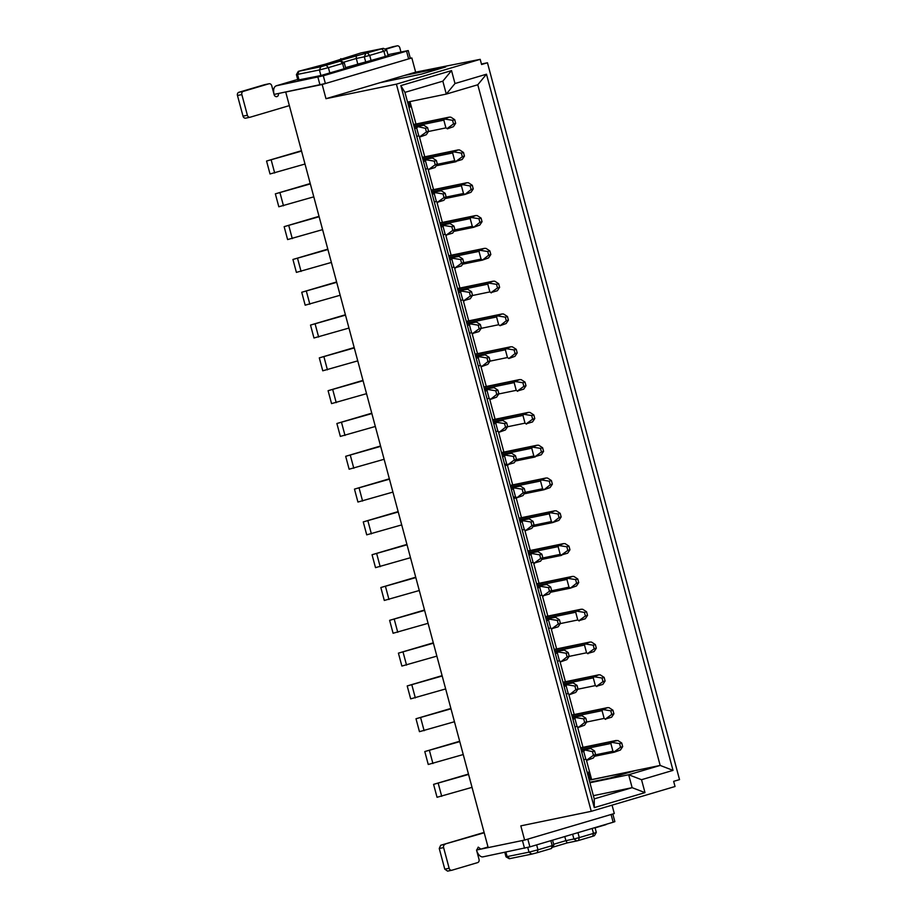 <?xml version="1.0" encoding="UTF-8"?>
<svg xmlns="http://www.w3.org/2000/svg" width="917" height="917" viewBox="0 0 917 917"><rect width="100%" height="100%" fill="white"/><g stroke="black" fill="none" stroke-linecap="round" stroke-linejoin="round"><path stroke-width="1.38" d="M486.48 74.208L673.021 770.383L641.533 779.702L644.995 792.62L594.285 807.625L400.832 85.613L451.531 70.609L454.992 83.527L486.48 74.208L477.78 84.765L660.171 765.431L673.021 770.383M396.396 84.146L591.247 811.316L675.038 786.511L673.651 781.353L679.531 779.61L487.454 62.769L481.574 64.511L480.199 59.341L396.396 84.146L325.982 98.692L322.165 84.49L285.714 92.021L488.176 847.606L524.627 840.075L520.822 825.862L591.247 811.316M477.78 84.765L446.292 94.084L454.992 83.527M589.918 782.763L628.672 774.75L660.171 765.431L591.637 779.588L586.49 760.365M582.994 747.344L577.699 727.559M574.202 714.538L568.907 694.754M565.411 681.721L560.115 661.948M556.63 648.915L551.323 629.142M547.839 616.109L542.532 596.337M539.047 583.304L533.74 563.531M530.255 550.498L524.96 530.725M521.464 517.692L516.168 497.92M512.672 484.887L507.376 465.114M503.88 452.081L498.584 432.308M495.088 419.275L489.793 399.503M486.297 386.47L481.001 366.685M477.505 353.664L472.209 333.88M468.725 320.858L463.417 301.074M459.933 288.041L454.626 268.268M451.141 255.235L445.845 235.463M442.349 222.43L437.054 202.657M433.558 189.624L428.262 169.851M424.766 156.818L419.47 137.046M415.974 124.013L409.968 101.581M593.379 795.669L632.134 787.669L628.672 774.75L641.533 779.702M612.052 805.16L614.298 813.539L524.627 840.075M325.375 83.539L274.068 94.428C273.06 89.648 273.828 86.771 276.349 85.774L323.3 75.79L325.375 83.539L408.638 58.894L406.552 51.146L408.248 50.561L410.323 58.31L411.836 57.954L415.642 72.156L404.431 75.481L445.696 66.952L421.568 74.094L380.051 82.69L325.982 98.692M480.199 59.341L415.642 72.156M481.448 64.018L487.454 62.769M594.285 807.625L594.239 798.879L632.134 787.669L644.995 792.62M594.239 798.879L404.936 92.376L442.831 81.166L451.531 70.609M400.832 85.613L404.936 92.376M407.538 102.085L446.292 94.084L442.831 81.166M591.637 779.588L590.571 779.909L588.496 772.16L587.189 772.55M408.959 107.369L410.266 106.991L408.879 101.81M590.571 779.909L634.312 770.876L610.183 778.006L589.78 782.235M322.165 84.49L411.836 57.954M404.431 75.481L380.051 82.69M410.266 106.991L408.925 107.266M414.025 126.294L443.839 120.138L445.914 127.887L447.152 128.54L453.537 123.921L452.574 120.31L444.596 119.027L449.33 117.124L413.544 124.517L449.25 117.135L450.855 117.17L454.706 119.669L452.574 120.31M454.706 119.669L455.669 123.291L453.411 126.684L447.324 128.861M552.366 484.165L550.097 487.557L544.022 489.735L550.234 484.795L552.366 484.165L551.404 480.542L549.26 481.173L550.234 484.795M510.723 487.168L540.526 481.012L542.612 488.761L544.022 489.735M551.404 480.542L547.552 478.044L545.947 478.009L510.242 485.391L546.028 477.998L541.294 479.9L549.26 481.173M525.258 492.188L522.988 495.581L516.913 497.759L523.126 492.819L525.258 492.188L524.283 488.566L522.151 489.197L523.126 492.819M524.283 488.566L520.443 486.067L510.861 487.684L518.839 486.033L514.139 487.431L513.417 489.036L515.492 496.785L516.913 497.759M561.158 516.97L558.889 520.363L552.813 522.541L559.026 517.601L561.158 516.97L560.195 513.348L558.052 513.978L559.026 517.601M519.515 519.973L549.317 513.818L551.404 521.567L552.813 522.541M560.195 513.348L556.344 510.849L554.739 510.815L519.033 518.197L554.819 510.803L550.085 512.706L558.052 513.978M534.049 524.994L531.78 528.387L525.693 530.565L531.917 525.624L534.049 524.994L533.075 521.372L530.943 522.002L531.917 525.624M533.075 521.372L529.235 518.873L519.652 520.489L527.63 518.839L522.931 520.237L522.209 521.842L524.283 529.59L525.693 530.565M534.783 418.553L532.525 421.946L526.266 423.792L532.651 419.184L534.783 418.553L533.82 414.931L531.688 415.561L532.651 419.184M493.14 421.556L522.954 415.401L525.028 423.15L526.438 424.124M533.82 414.931L529.969 412.432L528.364 412.398L492.658 419.78L528.444 412.375L523.71 414.289L531.688 415.561M507.674 426.577L505.405 429.97L499.329 432.148L505.542 427.207L507.674 426.577L506.711 422.955L504.568 423.585L505.542 427.207M506.711 422.955L502.86 420.456L493.277 422.072L501.255 420.422L496.555 421.809L495.833 423.425L497.908 431.173L499.329 432.148M543.575 451.359L541.317 454.752L535.058 456.609L541.443 451.989L543.575 451.359L542.612 447.737L540.48 448.367L541.443 451.989M501.931 454.362L531.745 448.207L533.82 455.955L535.23 456.93M542.612 447.737L538.76 445.238L537.156 445.203L501.45 452.585L537.236 445.192L532.502 447.095L540.48 448.367M516.466 459.383L514.196 462.776L507.938 464.621L514.334 460.013L516.466 459.383L515.492 455.76L513.36 456.391L514.334 460.013M515.492 455.76L511.652 453.262L502.069 454.878L510.047 453.227L505.347 454.626L504.625 456.23L506.7 463.979L508.121 464.953M587.533 615.387L585.264 618.78L579.005 620.637L585.401 616.018L587.533 615.387L586.559 611.777L584.427 612.407L585.401 616.018M545.879 618.402L575.693 612.235L577.767 619.984L579.189 620.958M586.559 611.777L582.719 609.278L581.114 609.243L545.409 616.614L581.195 609.22L576.461 611.123L584.427 612.407M560.413 623.411L558.155 626.804L551.896 628.661L558.281 624.041L560.413 623.411L559.45 619.8L557.318 620.431L558.281 624.041M559.45 619.8L555.599 617.29L546.016 618.906L553.994 617.267L549.306 618.654L548.584 620.259L550.659 628.007L552.068 628.982M596.325 648.193L594.056 651.586L587.797 653.443L594.182 648.823L596.325 648.193L595.351 644.582L593.219 645.213L594.182 648.823M554.67 651.208L584.484 645.041L586.559 652.789L587.969 653.764M595.351 644.582L591.499 642.083L589.906 642.049L554.2 649.419L589.986 642.026L585.252 643.929L593.219 645.213M569.205 656.217L566.935 659.61L560.86 661.787L567.073 656.847L569.205 656.217L568.242 652.606L566.11 653.236L567.073 656.847M568.242 652.606L564.391 650.107L554.808 651.712L562.786 650.073L558.086 651.46L557.376 653.064L559.45 660.813L560.86 661.787M569.95 549.776L567.68 553.169L561.422 555.026L567.818 550.406L569.95 549.776L568.987 546.154L566.844 546.796L567.818 550.406M528.307 552.779L558.109 546.624L560.184 554.372L561.605 555.347M568.987 546.154L565.136 543.655L563.531 543.632L527.825 551.002L563.611 543.609L558.877 545.512L566.844 546.796M542.841 557.8L540.572 561.193L534.313 563.049L540.698 558.43L542.841 557.8L541.867 554.177L539.735 554.819L540.698 558.43M541.867 554.177L538.015 551.679L528.433 553.295L536.422 551.656L531.722 553.043L531 554.647L533.075 562.396L534.485 563.37M578.742 582.582L576.472 585.974L570.397 588.152L576.61 583.212L578.742 582.582L577.767 578.971L575.635 579.601L576.61 583.212M537.087 585.596L566.901 579.429L568.976 587.178L570.397 588.152M577.767 578.971L573.927 576.461L572.323 576.438L536.617 583.808L572.403 576.415L567.669 578.318L575.635 579.601M551.633 590.605L549.363 593.998L543.105 595.855L549.489 591.236L551.633 590.605L550.659 586.995L548.526 587.625L549.489 591.236M550.659 586.995L546.807 584.484L537.224 586.101L545.202 584.461L540.514 585.848L539.792 587.453L541.867 595.202L543.277 596.176M482.044 221.708L479.774 225.101L473.699 227.278L479.912 222.338L482.044 221.708L481.081 218.097L478.938 218.727L479.912 222.338M440.401 224.722L470.203 218.555L472.278 226.304L473.699 227.278M481.081 218.097L477.23 215.598L475.625 215.564L439.919 222.934L475.705 215.541L470.971 217.444L478.938 218.727M454.935 229.731L452.666 233.124L446.407 234.981L452.792 230.362L454.935 229.731L453.961 226.121L451.829 226.751L452.792 230.362M453.961 226.121L450.121 223.622L440.538 225.227L448.516 223.588L443.817 224.974L443.094 226.579L445.169 234.328L446.579 235.302M490.836 254.513L488.566 257.906L482.491 260.096L488.704 255.144L490.836 254.513L489.861 250.903L487.729 251.533L488.704 255.144M449.181 257.528L478.995 251.361L481.07 259.11L482.491 260.096M489.861 250.903L486.021 248.404L484.417 248.369L448.711 255.74L484.497 248.347L479.763 250.249L487.729 251.533M463.727 262.537L461.457 265.93L455.199 267.787L461.583 263.168L463.727 262.537L462.753 258.926L460.621 259.557L461.583 263.168M462.753 258.926L458.901 256.428L449.319 258.032L457.308 256.393L452.608 257.78L451.886 259.385L453.961 267.134L455.371 268.108M464.46 156.096L462.191 159.489L455.944 161.346L462.328 156.727L464.46 156.096L463.498 152.474L461.366 153.116L462.328 156.727M422.817 159.1L452.631 152.944L454.706 160.693L456.116 161.667M463.498 152.474L459.646 149.975L458.042 149.952L422.336 157.323L458.122 149.93L453.388 151.832L461.366 153.116M437.352 164.12L435.082 167.513L428.824 169.37L435.22 164.751L437.352 164.12L436.377 160.498L434.245 161.14L435.22 164.751M436.377 160.498L432.537 157.999L422.955 159.615L430.933 157.976L426.233 159.363L425.511 160.968L427.586 168.717L429.007 169.691M473.252 188.902L470.983 192.295L464.908 194.473L471.12 189.532L473.252 188.902L472.289 185.291L470.146 185.922L471.12 189.532M431.609 191.917L461.411 185.75L463.498 193.498L464.908 194.473M472.289 185.291L468.438 182.781L466.833 182.758L431.128 190.128L466.913 182.735L462.179 184.638L470.146 185.922M446.143 196.926L443.874 200.319L437.615 202.176L444.011 197.556L446.143 196.926L445.169 193.315L443.037 193.945L444.011 197.556M445.169 193.315L441.329 190.805L431.747 192.421L439.724 190.782L435.025 192.169L434.303 193.774L436.377 201.522L437.799 202.497M517.211 352.93L514.941 356.335L508.855 358.513L515.067 353.572L517.211 352.93L516.237 349.32L514.105 349.95L515.067 353.572M475.556 355.945L505.37 349.79L507.445 357.538L508.855 358.513M475.075 354.157L510.872 346.764L506.138 348.666L514.105 349.95M490.091 360.954L487.821 364.358L481.746 366.536L487.959 361.596L490.091 360.954L489.128 357.343L486.996 357.974L487.959 361.596M489.128 357.343L485.276 354.845L475.694 356.461L483.672 354.81L478.972 356.197L478.261 357.813L480.336 365.562L481.563 366.204M526.003 385.748L523.733 389.14L517.475 390.986L523.859 386.378L526.003 385.748L525.028 382.125L522.896 382.756L523.859 386.378M484.348 388.751L514.162 382.595L516.237 390.344L517.647 391.318M525.028 382.125L521.177 379.627L519.572 379.592L483.867 386.974L519.664 379.569L514.918 381.483L522.896 382.756M498.882 393.771L496.613 397.164L490.538 399.342L496.75 394.402L498.882 393.771L497.92 390.149L495.776 390.78L496.75 394.402M497.92 390.149L494.068 387.65L484.485 389.267L492.463 387.616L487.764 389.003L487.042 390.619L489.128 398.368L490.538 399.342M499.627 287.319L497.358 290.723L491.099 292.569L497.495 287.949L499.627 287.319L498.653 283.708L496.521 284.339L497.495 287.949M457.973 290.334L487.787 284.167L489.861 291.915L491.283 292.901M498.653 283.708L494.813 281.21L493.208 281.175L457.503 288.557L493.289 281.152L488.555 283.055L496.521 284.339M472.519 295.343L470.249 298.747L463.991 300.593L470.375 295.973L472.519 295.343L471.544 291.732L469.412 292.363L470.375 295.973M471.544 291.732L467.693 289.233L458.11 290.838L466.088 289.199L461.4 290.586L460.678 292.191L462.753 299.939L464.162 300.925M508.419 320.125L506.15 323.529L500.063 325.707L506.287 320.767L508.419 320.125L507.445 316.514L505.313 317.144L506.287 320.767M466.764 323.139L496.578 316.973L498.653 324.733L500.063 325.707M507.445 316.514L503.605 314.015L502 313.981L466.295 321.363L502.08 313.958L497.346 315.861L505.313 317.144M481.299 328.148L479.041 331.553L472.782 333.398L479.167 328.779L481.299 328.148L480.336 324.538L478.204 325.168L479.167 328.779M480.336 324.538L476.485 322.039L466.902 323.644L474.88 322.005L470.192 323.392L469.47 324.996L471.544 332.756L472.954 333.731M586.788 721.828L584.519 725.232L578.444 727.41L584.656 722.458L586.788 721.828L585.825 718.217L583.682 718.848L584.656 722.458M585.825 718.217L581.974 715.718L572.391 717.323L580.369 715.684L575.67 717.071L574.948 718.676L577.022 726.424L578.444 727.41M613.909 713.804L611.639 717.209L605.38 719.054L611.765 714.435L613.909 713.804L612.934 710.194L610.802 710.824L611.765 714.435M572.254 716.819L602.068 710.652L604.143 718.412L605.552 719.387M612.934 710.194L609.083 707.695L607.478 707.66L571.772 715.042L607.558 707.637L602.824 709.54L610.802 710.824M577.997 689.022L575.727 692.415L569.652 694.605L575.865 689.653L577.997 689.022L577.034 685.412L574.89 686.042L575.865 689.653M577.034 685.412L573.182 682.913L563.6 684.518L571.578 682.878L566.878 684.265L566.156 685.87L568.242 693.619L569.652 694.605M605.117 680.999L602.847 684.403L596.589 686.248L602.973 681.629L605.117 680.999L604.143 677.388L602.011 678.018L602.973 681.629M563.462 684.013L593.276 677.846L595.351 685.595L596.761 686.581M604.143 677.388L600.291 674.889L598.698 674.855L562.981 682.237L598.778 674.832L594.033 676.735L602.011 678.018M581.046 749.625L610.86 743.469L612.934 751.218L614.172 751.86L620.557 747.252L619.594 743.63L611.616 742.346L616.35 740.443L580.564 747.836M580.564 747.848L617.875 740.5L621.726 742.999L622.689 746.61L620.431 750.014L614.344 752.192M584.507 750.37L583.739 751.481L585.814 759.242L587.052 759.884L593.448 755.276L592.474 751.653L584.461 749.877L581.286 750.53M592.474 751.653L594.606 751.023L590.766 748.524L584.461 749.877M594.606 751.023L595.58 754.634L593.31 758.038L587.235 760.216M417.487 127.05L416.719 128.162L418.794 135.911L420.032 136.564L426.428 131.945L425.454 128.323L417.441 126.557L414.266 127.211M425.454 128.323L427.597 127.692L423.746 125.193L417.441 126.557M427.597 127.692L428.56 131.314L426.29 134.707L420.215 136.885M305.017 164.028L270.022 173.966L266.56 161.048L301.452 150.72M301.555 151.11L266.56 161.048M310.244 183.526L275.352 193.854L278.814 206.772L313.809 196.834M310.347 183.916L275.352 193.854M319.036 216.332L284.144 226.659L287.606 239.578L322.589 229.64M319.139 216.721L284.144 226.659M327.816 249.137L292.936 259.465L296.397 272.383L331.381 262.445M327.919 249.527L292.936 259.465M336.608 281.955L301.727 292.271L305.178 305.189L340.173 295.251M336.711 282.333L301.727 292.271M345.4 314.76L310.508 325.077L313.969 337.995L348.964 328.057M345.503 315.139L310.508 325.077M354.191 347.566L319.299 357.882L322.761 370.8L357.756 360.862M354.294 347.944L319.299 357.882M362.983 380.372L328.091 390.699L331.553 403.606L366.548 393.668M363.086 380.75L328.091 390.699M371.775 413.177L336.883 423.505L340.345 436.412L375.34 426.474M371.878 413.567L336.883 423.505M380.566 445.983L345.675 456.311L349.136 469.217L384.131 459.279M380.67 446.373L345.675 456.311M389.358 478.789L354.466 489.116L357.928 502.035L392.923 492.097M389.461 479.178L354.466 489.116M398.15 511.594L363.258 521.922L366.72 534.84L401.715 524.902M398.253 511.984L363.258 521.922M406.93 544.4L372.05 554.728L375.512 567.646L410.495 557.708M407.033 544.79L372.05 554.728M415.722 577.206L380.842 587.533L384.292 600.452L419.287 590.514M415.825 577.595L380.842 587.533M424.514 610.011L389.622 620.339L393.084 633.257L428.079 623.319M424.617 610.401L389.622 620.339M433.305 642.817L398.414 653.145L401.875 666.063L436.87 656.125M433.409 643.207L398.414 653.145M442.097 675.634L407.205 685.95L410.667 698.869L445.662 688.931M442.2 676.012L407.205 685.95M450.889 708.44L415.997 718.756L419.459 731.674L454.454 721.736M450.992 708.818L415.997 718.756M459.681 741.245L424.789 751.562L428.25 764.48L463.245 754.542M459.784 741.624L424.789 751.562M472.037 787.348L437.042 797.286L433.581 784.367L468.472 774.051M468.576 774.429L433.581 784.367M443.839 120.138L444.596 119.027M455.669 123.291L453.537 123.921M540.526 481.012L541.294 479.9M514.185 487.924L522.151 489.197M549.317 513.818L550.085 512.706M522.977 520.73L530.943 522.002M522.954 415.401L523.71 414.289M496.601 422.313L504.568 423.585M531.745 448.207L532.502 447.095M505.393 455.119L513.36 456.391M575.693 612.235L576.461 611.123M549.34 619.147L557.318 620.431M584.484 645.041L585.252 643.929M558.132 651.953L566.11 653.236M558.109 546.624L558.877 545.512M531.768 553.536L539.735 554.819M566.901 579.429L567.669 578.318M540.549 586.341L548.526 587.625M470.203 218.555L470.971 217.444M443.862 225.467L451.829 226.751M478.995 251.361L479.763 250.249M452.643 258.273L460.621 259.557M452.631 152.944L453.388 151.832M426.279 159.856L434.245 161.14M461.411 185.75L462.179 184.638M435.071 192.662L443.037 193.945M475.086 354.168L510.792 346.786L512.385 346.821L516.237 349.32M505.37 349.79L506.138 348.666M479.018 356.69L486.996 357.974M514.162 382.595L514.918 381.472M487.81 389.496L495.776 390.78M487.787 284.167L488.555 283.055M461.434 291.079L469.412 292.363M496.578 316.973L497.346 315.861M470.226 323.884L478.204 325.168M575.716 717.564L583.682 718.848M602.068 710.652L602.824 709.54M566.924 684.758L574.89 686.042M593.276 677.846L594.033 676.735M610.86 743.469L611.616 742.346M621.726 742.999L619.594 743.63M622.689 746.61L620.557 747.252M595.58 754.634L593.448 755.276M428.56 131.314L426.428 131.945M271.226 160.085L274.687 173.004M280.017 192.891L283.479 205.809M288.809 225.697L292.271 238.615M297.601 258.502L301.063 271.421M306.393 291.308L309.843 304.226M315.173 324.114L318.635 337.032M323.965 356.919L327.426 369.838M332.756 389.725L336.218 402.643M341.548 422.531L345.01 435.449M350.34 455.348L353.802 468.255M359.132 488.153L362.593 501.06M367.923 520.959L371.385 533.877M376.715 553.765L380.177 566.683M385.507 586.571L388.968 599.489M394.287 619.376L397.749 632.294M403.079 652.182L406.54 665.1M411.871 684.988L415.332 697.906M420.662 717.793L424.124 730.711M429.454 750.599L432.916 763.517M438.246 783.405L441.707 796.323M345.56 67.64L387.077 55.937M320.904 75.515L319.414 69.967L296.42 74.632L297.899 80.192L320.904 75.515L344.081 68.981L345.766 68.397L344.288 62.849L340.998 60.958L320.858 66.746L298.312 71.354L325.466 64.144L360.897 52.945L383.444 48.337L331.301 62.941L340.998 60.958M357.802 64.075L385.392 56.762L383.902 51.203L386.722 50.229L383.444 48.337M381.747 48.922L383.902 51.203L369.7 55.41L371.202 60.992M365.814 62.413L364.313 56.808L369.7 55.41L367.557 53.129M387.799 55.754L370.846 61.095L357.149 64.213L357.779 64.018L356.3 58.47L343.336 62.299M365.757 53.599L364.313 56.808L356.3 58.47L356.277 55.547M297.933 80.295L321.007 75.492L344.081 69.016L342.591 63.433L344.288 62.849M340.436 61.152L342.591 63.433L328.389 67.629L329.891 73.211M320.858 66.746L319.414 69.967L328.389 67.629L326.246 65.348M296.42 74.632L298.312 71.354M564.78 836.556L565.881 840.66L553.662 844.27M572.621 834.229L573.904 838.998L565.881 840.66L567.256 842.906L552.596 847.251M567.256 842.906L576.736 840.946L573.904 838.998L579.292 837.599L577.962 832.647M592.164 828.452L593.494 833.404L579.292 837.599L578.524 840.488L576.736 840.946M578.524 840.488L592.726 836.281L593.494 833.404L596.302 832.43L595.018 827.604M527.745 847.48L528.994 852.157L506.012 856.833L504.797 852.34M506.012 856.833L509.29 858.725L531.826 854.105L528.994 852.157L537.981 849.83L536.651 844.878M550.853 840.671L552.183 845.623L537.981 849.83L537.213 852.707L531.826 854.105M537.213 852.707L551.415 848.512L552.183 845.623L553.868 845.038L552.561 840.167M592.726 836.281L594.411 835.708L596.302 832.43M551.415 848.512L553.868 845.038M406.552 51.146L323.3 75.79M408.248 50.561L387.925 54.711M295.171 80.203A8.024 4.459 73.5 0 1 295.366 80.134A8.024 4.459 73.5 0 1 295.572 80.088L297.704 79.458M344.081 68.981L345.801 68.5M345.743 68.294L320.767 75.584L297.876 80.066M346.076 68.408L345.01 68.741M388.178 55.673L388.923 55.593M385.392 56.785L388.212 55.788L386.722 50.229M408.638 58.894L409.647 58.401M295.366 80.134L276.155 85.82L295.572 80.088M278.424 93.523A2.671 2.224 -101.7 0 1 274.16 94.783L271.741 85.739A2.671 2.224 -101.7 0 0 269.059 83.756L264.681 84.662A2.671 2.224 78.3 0 0 264.532 84.696L238.913 92.273A2.671 2.224 78.3 0 0 237.469 95.494L243.016 116.161A2.671 2.224 78.3 0 0 245.836 118.11L249.905 117.273M289.359 105.615L250.215 117.204A2.671 2.224 -101.7 0 1 247.384 115.255L241.847 94.589A2.671 2.224 -101.7 0 1 243.292 91.379L268.91 83.791A2.671 2.224 -101.7 0 1 269.059 83.756M392.935 46.733L397.153 45.85A2.671 2.224 78.3 0 1 399.835 47.844L400.947 52.017M397.153 45.85A2.671 2.224 78.3 0 0 397.004 45.884L385.232 49.369M392.774 46.756L384.785 49.117M612.808 813.975L614.86 821.643L613.164 822.228L611.089 814.479L527.825 839.124L529.911 846.872L613.164 822.228M529.911 846.872L482.961 856.856A8.024 4.459 -106.5 0 1 476.645 850.46M524.513 848.271L522.438 840.522L480.886 849.108L488.016 846.999M595.087 827.856L605.69 824.727A2.671 2.224 -101.7 0 0 606.55 824.188M484.107 832.43L440.687 845.279L484.21 832.785M445.054 844.374A2.671 2.224 78.3 0 0 443.61 847.595L449.147 868.261A2.671 2.224 78.3 0 0 451.978 870.21L477.597 862.622A2.671 2.224 78.3 0 0 479.041 859.412L476.622 850.368L478.215 847.125L480.886 849.108L476.542 850.002M440.687 845.279L439.243 848.5L444.779 869.156L447.599 871.116L451.68 870.267M451.829 870.244L447.599 871.116M428.434 131.498L445.914 127.887M413.659 124.918L444.562 118.534M543.953 489.758L524.146 493.85L543.884 489.758M525.132 492.372L542.612 488.761M510.345 485.792L541.248 479.408M516.775 497.782L513.738 498.412M513.417 489.036L511.331 489.46M515.492 496.785L513.417 497.209M514.139 487.431L510.964 488.085M552.745 522.564L532.937 526.656L552.676 522.575M533.923 525.177L551.404 521.567M519.137 518.598L550.04 512.213M522.209 521.842L520.122 522.266M524.283 529.59L522.197 530.026M522.931 520.237L519.756 520.89M507.548 426.76L525.028 423.15M492.773 420.181L523.676 413.785M495.833 423.425L493.759 423.849M497.908 431.173L495.833 431.598M496.555 421.809L493.38 422.473M535.161 456.953L515.354 461.045L535.092 456.953M516.34 459.566L533.82 455.955M501.565 452.987L532.468 446.602M507.984 464.976L504.946 465.607L508.052 464.976M504.625 456.23L502.539 456.655M506.7 463.979L504.625 464.403M505.347 454.626L502.172 455.279M560.298 623.594L577.767 619.984M545.512 617.015L576.415 610.63M548.584 620.259L546.498 620.694M550.659 628.007L548.572 628.443M549.306 618.654L546.131 619.307M569.079 656.4L586.559 652.789M554.304 649.821L585.206 643.436M557.376 653.064L555.289 653.5M559.45 660.813L557.364 661.249M558.086 651.46L554.923 652.113M541.729 559.45L561.468 555.381M542.715 557.983L560.184 554.372M527.928 551.404L558.831 545.019M531 554.647L528.914 555.083M533.075 562.396L530.989 562.832M531.722 553.043L528.547 553.696M570.328 588.175L550.521 592.267L570.259 588.187M551.507 590.789L568.976 587.178M536.72 584.209L567.623 577.825M539.792 587.453L537.706 587.889M541.867 595.202L539.781 595.637M540.514 585.848L537.339 586.502M473.63 227.301L453.823 231.393L473.562 227.313M454.809 229.915L472.278 226.304M440.022 223.335L470.925 216.951M443.094 226.579L441.008 227.015M445.169 234.328L443.083 234.763M443.817 224.974L440.641 225.628M482.422 260.107L462.615 264.199L482.353 260.119M463.601 262.72L481.07 259.11M448.814 256.141L479.717 249.756M451.886 259.385L449.8 259.82M453.961 267.134L451.875 267.569M452.608 257.78L449.433 258.434M436.24 165.771L455.978 161.701M437.226 164.303L454.706 160.693M422.45 157.724L453.342 151.339M425.511 160.968L423.425 161.403M427.586 168.717L425.511 169.152M426.233 159.363L423.058 160.016M464.839 194.496L445.032 198.588L464.77 194.507M446.017 197.109L463.498 193.498M431.231 190.53L462.134 184.145M434.303 193.774L432.216 194.209M436.377 201.522L434.291 201.958M435.025 192.169L431.85 192.822M489.965 361.149L507.445 357.538M475.189 354.558L506.092 348.173M478.261 357.813L476.175 358.238M480.336 365.562L478.25 365.986M478.972 356.197L475.797 356.862M498.756 393.955L516.237 390.344M483.981 387.364L514.884 380.979M487.042 390.619L484.967 391.043M489.128 398.368L487.042 398.792M487.764 389.003L484.589 389.668M472.393 295.526L489.861 291.915M457.606 288.947L488.509 282.562M460.678 292.191L458.592 292.626M462.753 299.939L460.666 300.375M461.4 290.586L458.225 291.239M481.184 328.343L498.653 324.733M466.398 321.752L497.301 315.368M469.47 324.996L467.383 325.432M471.544 332.756L469.458 333.18M470.192 323.392L467.017 324.045M574.948 718.676L572.873 719.111M577.022 726.424L574.948 726.86M575.67 717.071L572.495 717.724M586.662 722.023L604.143 718.412M571.887 715.432L602.79 709.047M566.156 685.87L564.081 686.306M568.242 693.619L566.156 694.054M566.878 684.265L563.703 684.919M577.87 689.206L595.351 685.595M563.095 682.626L593.998 676.242M595.454 754.829L612.934 751.218M580.679 748.238L611.582 741.853M614.275 752.204L594.468 756.296L614.207 752.215M583.739 751.481L581.653 751.917M585.814 759.242L583.739 759.666M416.719 128.162L414.644 128.598M418.794 135.911L416.719 136.346M298.988 71.274L297.544 74.483L299.034 80.043M340.975 58.711L340.528 59.685M505.909 852.122L507.124 856.673L509.955 858.633M317.901 77.188L319.987 84.937M268.91 83.791L264.532 84.696M243.292 91.379L238.913 92.273M241.847 94.589L237.469 95.494M247.384 115.255L243.016 116.161M392.625 46.79L397.004 45.884M439.243 848.5L443.61 847.595M444.779 869.156L449.147 868.261M516.833 497.782L513.738 498.424M541.729 559.462L561.536 555.37M436.24 165.782L456.047 161.69M340.746 58.745L340.127 59.811M250.066 117.238L245.687 118.144"/></g></svg>
